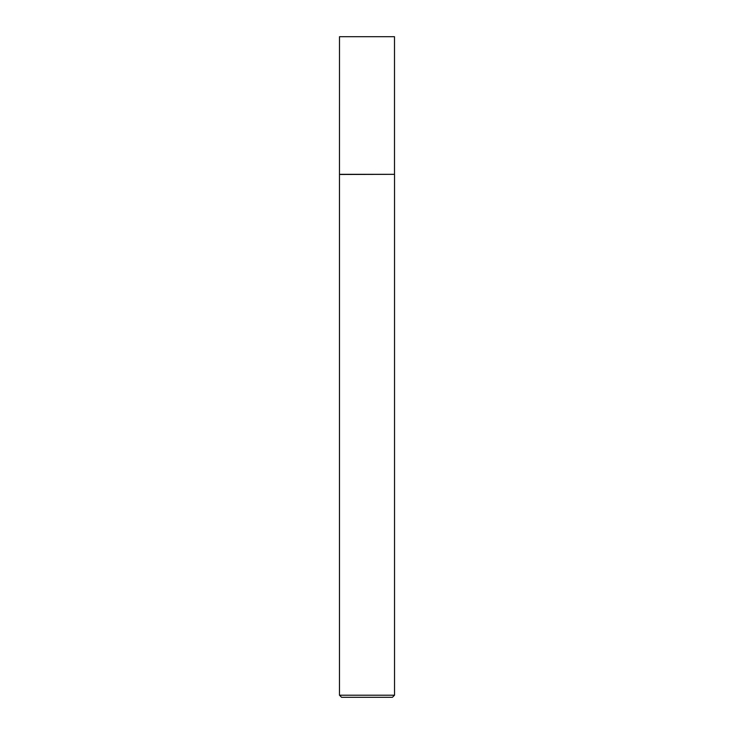 <?xml version="1.0" encoding="UTF-8"?>
<svg xmlns="http://www.w3.org/2000/svg" width="734" height="734" viewBox="0 0 734 734"><rect width="100%" height="100%" fill="white"/><g stroke="black" fill="none" stroke-linecap="round" stroke-linejoin="round"><path stroke-width="1.1" d="M339.503 174.325L394.497 174.325L394.497 36.7L339.503 36.7L339.475 174.481L394.497 174.325M394.525 695.199L392.424 697.3L341.576 697.3L339.475 695.199L394.525 695.199L394.525 174.481M339.475 695.199L339.475 174.481"/></g></svg>

